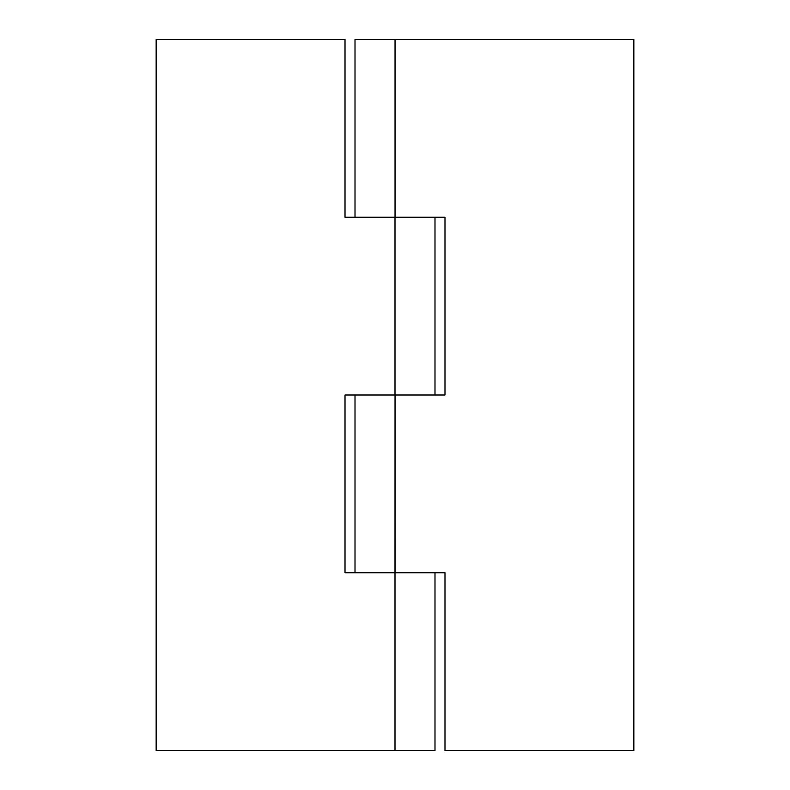<?xml version="1.0" encoding="UTF-8"?>
<svg xmlns="http://www.w3.org/2000/svg" width="790" height="790" viewBox="0 0 790 790"><rect width="100%" height="100%" fill="white"/><g stroke="black" fill="none" stroke-linecap="round" stroke-linejoin="round"><path stroke-width="1.19" d="M434.224 750.5L156.153 750.5L156.153 39.5L345.013 39.5L345.013 217.25L395 217.25L395 395L345.013 395L345.013 572.75L395 572.75L395 750.5L156.153 750.5L156.153 39.5L345.013 39.5L345.013 217.25L395 217.25L395 395L345.013 395L345.013 572.75L395 572.75L395 750.5L434.954 750.5M355.006 217.25L355.006 39.5L355.006 217.25M355.006 572.75L355.006 395L355.006 572.75M395 572.75L395.04 395L395.04 572.75L444.987 572.75L444.987 750.5L633.847 750.5L633.847 39.5L395.04 39.5L395.04 217.25L444.987 217.25L444.987 395L395.04 395L444.987 395L444.987 217.25L395.04 217.25L395.04 39.5L355.006 39.5L633.847 39.5L633.847 750.5L444.987 750.5L444.987 572.75L395 572.75M434.994 750.5L434.994 572.75M434.994 395L434.994 217.25"/></g></svg>
